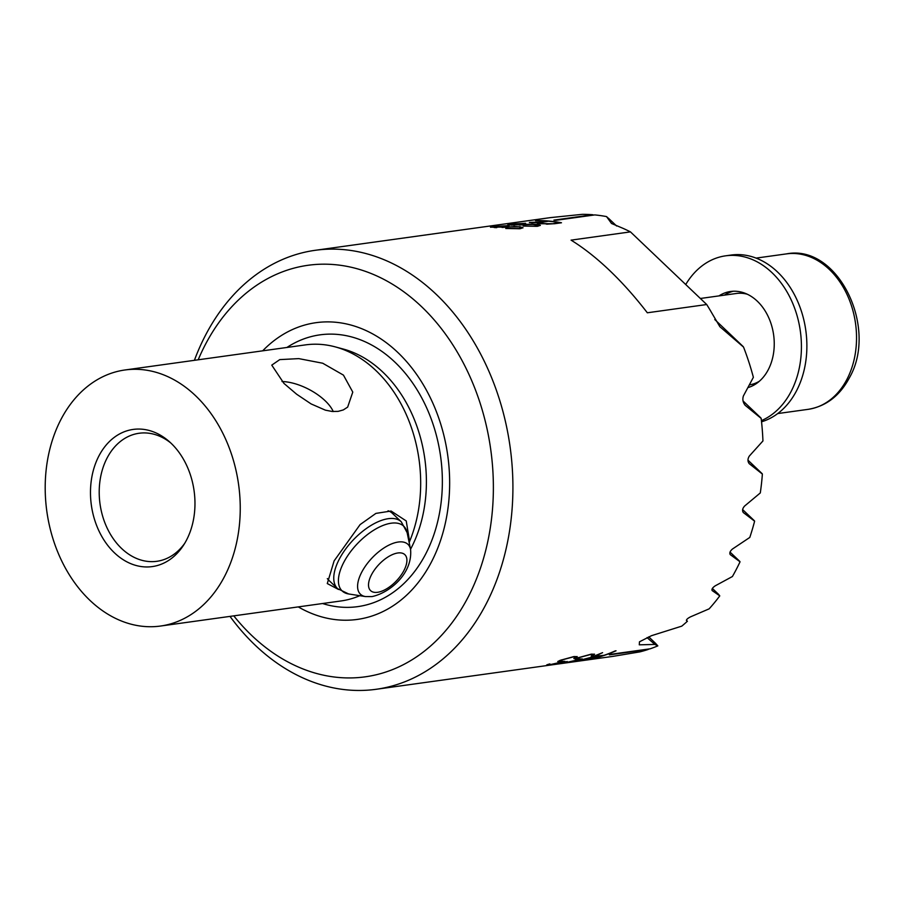 <?xml version="1.0" encoding="UTF-8"?>
<svg xmlns="http://www.w3.org/2000/svg" width="904" height="904" viewBox="0 0 904 904"><rect width="100%" height="100%" fill="white"/><g stroke="black" fill="none" stroke-linecap="round" stroke-linejoin="round"><path stroke-width="1.36" d="M706.713 304.524L647.332 312.784C635.026 296.828 622.393 282.669 609.443 270.319C596.493 258.002 583.701 247.933 571.068 240.136L630.45 231.876L706.713 304.524A221.593 165.963 82.1 0 1 711.855 313.089L719.866 326.694L743.551 347.102A221.593 165.963 -97.9 0 1 753.371 377.318L743.427 395.907C742.308 399.297 742.896 402.427 745.178 405.32L761.168 418.405A221.593 165.963 -97.9 0 1 762.942 440.949L749.337 456.045C747.585 458.836 747.54 461.368 749.201 463.65L762.377 474.058A221.593 165.963 -97.9 0 1 760.298 492.94L744.602 506.048C742.466 508.455 742.026 510.624 743.291 512.534L754.614 521.179A221.593 165.963 -97.9 0 1 749.789 537.439L732.477 549.01C730.036 551.135 729.291 552.999 730.24 554.615L740.048 561.802A221.593 165.963 -97.9 0 1 732.409 576.526L715.267 585.803C712.533 587.645 711.493 589.239 712.16 590.572L719.776 595.872A221.593 165.963 -97.9 0 1 709.131 608.855L690.599 616.81C687.548 618.359 686.192 619.658 686.554 620.686L687.413 621.24A221.593 165.963 -97.9 0 1 681.774 626.144L651.468 635.693L639.478 641.806L639.286 644.823L654.858 644.439L647.061 637.591M170.777 442.971A64.636 48.409 -97.9 0 0 139.069 433.265A64.636 48.409 -97.9 0 0 106.977 458.226A64.636 48.409 -97.9 0 0 121.565 548.445A64.636 48.409 82.1 0 0 156.867 561.305A64.636 48.409 82.1 0 0 184.721 543.315M233.786 615.861A207.739 155.59 82.1 0 0 468.408 596.583A207.739 155.59 -97.9 0 0 421.513 306.614A207.739 155.59 -97.9 0 0 204.858 345.531A207.739 155.59 82.1 0 0 198.191 359.792M230 616.381A221.593 165.963 82.1 0 0 255.188 645.196A221.593 165.963 82.1 0 0 376.233 689.277A221.593 165.963 82.1 0 0 486.284 603.691A221.593 165.963 -97.9 0 0 436.259 294.388A221.593 165.963 -97.9 0 0 315.213 250.306A221.593 165.963 -97.9 0 0 205.163 335.904A221.593 165.963 82.1 0 0 194.405 360.323M98.796 456.17A69.246 51.867 -97.9 0 0 112.186 550.57A69.246 51.867 -97.9 0 0 183.467 545.327A69.246 51.867 -97.9 0 0 186.642 539.857A69.246 51.867 82.1 0 0 169.025 441.378A69.246 51.867 82.1 0 0 98.796 456.17M338.503 589.464L327.282 583.566L334.107 560.909L360.097 524.602L375.906 513.393L391.093 511.031L406.235 520.953L409.591 541.439A129.261 96.807 -97.9 0 0 335.237 346.876A129.261 96.807 -97.9 0 0 305.36 344.899L124.921 369.985A129.261 96.807 -97.9 0 0 60.726 419.908A129.261 96.807 82.1 0 0 61.743 561A129.261 96.807 82.1 0 0 160.517 626.043A129.261 96.807 82.1 0 0 224.712 576.119A129.261 96.807 -97.9 0 0 223.706 435.027A129.261 96.807 -97.9 0 0 124.921 369.985M388.053 510.771A46.16 22.261 133.6 0 1 392.381 513.325L401.274 521.8A46.16 22.261 133.6 0 0 388.302 518.681A46.16 22.261 133.6 0 0 345.339 549.44A46.16 22.261 133.6 0 0 337.599 588.651L328.706 580.176A46.16 22.261 -46.4 0 1 327.338 578.594M283.946 383.409L271.765 365.137L279.765 359.611L298.772 358.617L322.705 363.227L343.452 375.126L352.775 392.087L347.656 407.116L343.305 409.93L338.13 411.376L332.13 411.467L325.372 410.156L311.1 403.918L296.659 394.234L283.946 383.409M282.025 381.544A36.928 16.78 -152.7 0 1 325.112 400.732A36.928 16.78 27.3 0 1 333.248 411.557M298.275 606.9A149.804 112.198 -97.9 0 0 431.649 561.576A149.804 112.198 82.1 0 0 410.721 366.549A149.804 112.198 82.1 0 0 262.68 350.831M409.591 541.439L409.196 542.705M654.858 644.439L657.829 645.874A221.593 165.963 -97.9 0 1 650.123 648.823L611.341 654.213A221.593 165.963 82.1 0 1 609.352 654.869L648.134 649.479A221.593 165.963 -97.9 0 1 639.851 651.886L612.573 656.428L376.233 689.277M560.706 661.649L557.768 661.547L560.197 660.315L574.029 656.541L577.193 656.643L573.904 658.62L575.984 657.005L573.238 656.925L561.655 660.033L559.395 661.163L562.265 661.265M561.452 661.31L564.977 661.423M562.446 662.078L564.898 661.299M562.491 662.259L549.632 664.756C545.62 665.344 545.7 665.061 549.858 663.898C545.7 665.061 545.62 665.344 549.632 664.756L549.587 664.576M549.858 663.898L547.88 664.756L550.502 664.553L563.294 661.649M563.328 661.773L560.277 661.66M593.058 656.722L593.973 656.79C592.561 656.892 592.888 656.553 594.934 655.762L602.595 652.654L594.549 656.338L604.087 655.298A221.593 165.963 -97.9 0 0 615.217 650.903L616.053 650.79A221.593 165.963 82.1 0 1 592.278 658.779L585.261 659.75C580.289 660.53 579.893 660.338 584.074 659.174L580.967 660.18M593.928 656.609L584.074 659.174M594.516 656.157L599.295 654.27M575.159 659.027L578.345 659.208L575.113 659.129L577.543 657.909L591.363 654.123M591.363 654.134L594.538 654.236L591.25 656.214L593.318 654.598L590.572 654.507L578.989 657.626L576.729 658.756L579.6 658.858M578.786 658.892L582.312 659.005M579.78 659.671L582.232 658.892M579.837 659.852L566.977 662.349C562.966 662.937 563.034 662.655 567.192 661.491C563.034 662.655 562.966 662.937 566.977 662.349L566.932 662.169M567.192 661.491L565.215 662.349L567.836 662.146L580.639 659.231M580.662 659.366L577.622 659.253M608.505 218.293L616.607 226L606.539 216.587L611.511 223.469L622.777 228.237A221.593 165.963 82.1 0 1 630.45 231.876M606.539 216.587A221.593 165.963 -97.9 0 0 594.787 214.915L556.005 220.305A221.593 165.963 82.1 0 0 553.915 220.124L592.696 214.734A221.593 165.963 -97.9 0 0 582.289 214.338L550.344 217.627L315.213 250.306M522.998 227.842L520.015 226.734L523.02 227.751L520.094 228.735L505.765 228.497L519.054 228.565L521.529 227.751L518.907 226.893L490.465 227.175L509.144 225.582L494.816 226.441L491.979 227.073L494.454 227.39M520.015 226.734L491.991 227.073M560.898 222.847A221.412 165.827 -97.9 0 0 547.44 221.118L540.75 222.226L547.44 221.118A221.593 165.963 -97.9 0 0 535.552 220.689L536.388 220.576A221.593 165.963 82.1 0 1 561.474 222.768L554.457 223.74L540.355 223.74C537.202 223.333 536.479 222.926 538.208 222.497L537.258 222.96M529.405 222.587L538.208 222.678M529.394 222.407L540.75 222.045M540.332 225.435L537.36 224.328L540.355 225.345L537.439 226.316L523.111 226.079L536.4 226.147L538.863 225.345L531.529 224.237L507.811 224.768L525.642 223.288M525.653 223.288L512.15 224.034L509.325 224.667L514.139 225.22M537.36 224.328L511.8 224.983M718.872 594.64L712.375 588.447L719.776 595.872M554.74 220.192L592.821 214.903A221.412 165.827 82.1 0 1 594.109 215.016M742.998 346.413L714.77 319.519L743.031 346.435M743.551 347.102L743.088 346.492M760.942 418.01L743.077 400.992L760.965 418.021M762.162 473.685L747.981 460.181L762.377 474.058M754.343 520.738L742.636 509.596L754.377 520.76M649.287 648.936A221.412 165.827 82.1 0 1 648.213 649.287L610.313 654.552M655.479 643.275L657.829 645.874M359.815 595.691A129.261 96.807 82.1 0 1 340.955 600.968L160.517 626.043M686.385 620.257L687.413 621.24M533.45 222.7L530.207 222.61M548.412 221.197A221.593 165.963 82.1 0 1 559.666 222.712L553.497 223.751L541.406 223.57L538.727 222.892L548.412 221.197M559.666 222.712L553.485 223.57M538.727 222.892L546.694 224.011M546.694 224.192L553.497 223.751M509.935 224.407L507.901 224.859M538.841 225.435L536.4 226.147M536.4 226.339L523.958 225.966M531.642 224.034L537.36 224.508M531.654 224.215L519.359 225.062M511.8 225.164L509.325 224.836M492.59 226.814L490.567 227.266M521.506 227.842L519.054 228.565M519.054 228.746L506.624 228.384M514.308 226.441L520.015 226.927M514.308 226.633L502.025 227.469M496.793 227.638L494.465 227.571M603.16 655.569A221.412 165.827 -97.9 0 0 603.951 655.31M607.669 654.01A221.412 165.827 -97.9 0 0 615.409 650.88M603.171 655.603A221.593 165.963 82.1 0 1 592.38 658.677L582.594 659.864L585.261 658.993L603.126 655.423M577.577 659.072L580.617 659.185M564.141 662.462L565.26 662.383M579.001 657.626L590.538 654.338L593.273 654.519M576.786 658.643L578.955 657.445M591.205 656.033L594.493 654.146M557.813 661.445L560.661 661.468M560.231 661.491L563.282 661.592M546.796 664.881L547.926 664.79M561.655 660.033L573.192 656.745L575.938 656.925M559.44 661.061L561.61 659.852M573.859 658.44L577.147 656.553M700.374 298.478L736.432 293.472A46.16 34.578 82.1 0 1 747.303 294.229M759.394 381.217A46.16 34.578 82.1 0 1 749.585 384.855M685.729 284.534A84.942 63.619 82.1 0 1 725.641 255.821A84.942 63.619 82.1 0 1 772.039 272.714A84.942 63.619 82.1 0 1 801.147 354.526A84.942 63.619 82.1 0 1 761.428 420.62M725.641 255.821L731.099 255.052A84.942 63.619 82.1 0 1 777.496 271.957A84.942 63.619 82.1 0 1 806.278 357.43A84.942 63.619 82.1 0 1 761.552 421.795M724.398 295.145A48.94 36.646 82.1 0 1 733.347 291.235M718.94 295.902A48.94 36.646 82.1 0 1 730.601 291.483A48.94 36.646 82.1 0 1 757.326 301.213A48.94 36.646 82.1 0 1 773.903 350.447A48.94 36.646 82.1 0 1 748.15 387.533M335.237 346.876L343.192 349.023A125.882 94.276 82.1 0 1 411.275 547.847A125.882 94.276 82.1 0 1 410.54 549.259M286.952 347.452A137.193 102.751 82.1 0 1 413.749 384.618A137.193 102.751 82.1 0 1 425.874 553.643A137.193 102.751 82.1 0 1 322.547 603.522M739.743 561.339L730.036 552.095M655.626 643.411L648.733 636.845L655.75 643.546M847.104 379.036A78.478 58.783 -97.9 0 0 846.494 293.371A78.478 58.783 -97.9 0 0 786.525 253.877C837.714 243.854 878.451 327.429 849.455 377.691C839.793 395.816 826.019 406.371 808.131 409.342A78.478 58.783 -97.9 0 0 847.104 379.036M398.268 542.027A34.442 16.611 133.6 0 0 363.295 569.396A34.442 16.611 133.6 0 0 365.498 596.572L372.064 596.583C390.144 592.64 412.925 573.26 410.552 549.293A34.442 16.611 133.6 0 0 398.268 542.027M397.862 552.977A24.837 11.978 133.6 0 0 371.408 574.91A24.837 11.978 133.6 0 0 377.567 592.301A24.837 11.978 133.6 0 0 404.02 570.367A24.837 11.978 133.6 0 0 397.862 552.977M401.274 521.8L407.128 532.625A44.68 21.549 133.6 0 0 391.206 523.201A44.68 21.549 133.6 0 0 345.825 558.706A44.68 21.549 133.6 0 0 348.684 593.973L365.498 596.572M730.036 552.084L739.698 561.294M756.094 258.103L786.525 253.877M777.7 413.569L808.131 409.342M337.599 588.651L348.684 593.973M410.552 549.293L407.128 532.625"/></g></svg>
